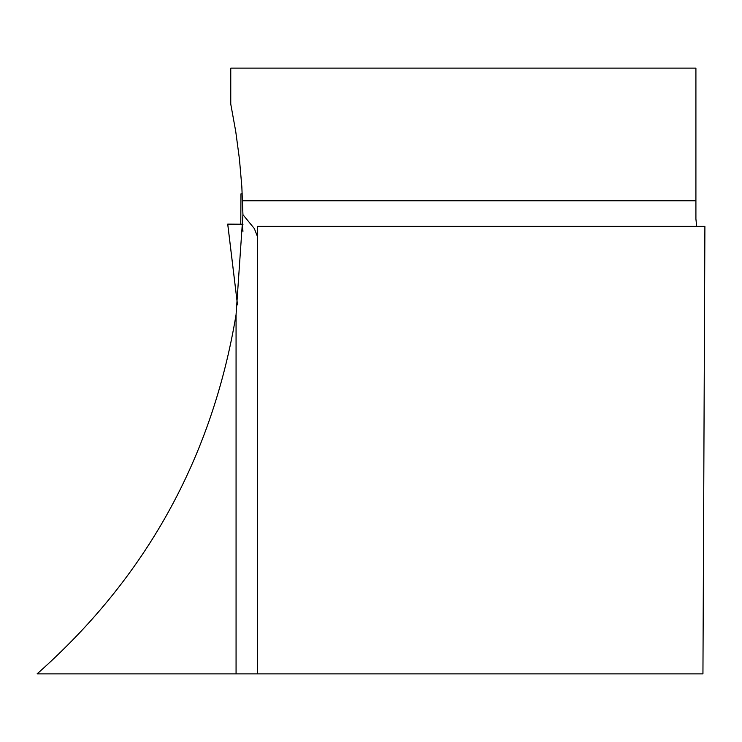 <?xml version="1.0" encoding="UTF-8"?>
<svg xmlns="http://www.w3.org/2000/svg" width="742" height="742" viewBox="0 0 742 742"><rect width="100%" height="100%" fill="white"/><g stroke="black" fill="none" stroke-linecap="round" stroke-linejoin="round"><path stroke-width="1.11" d="M696.692 226.384L695.913 218.983L695.913 68.125L230.762 68.125L230.762 104.103L235.743 131.51L239.443 159.113L241.846 186.863L242.94 214.679L236.067 314.682C212.193 457.916 145.868 577.656 37.1 673.875L236.067 673.875L236.067 314.682M257.409 673.875L702.943 673.875L704.9 226.384L257.409 226.384L257.409 673.875L236.067 673.875M242.94 214.679L254.33 228.555L257.409 236.42M242.235 193.838L240.974 193.829L240.76 224.223M243.014 224.232L227.738 224.13L237.505 304.832M237.496 304.888L227.72 224.13L228.592 224.14M242.115 224.232L242.968 231.291M695.913 200.776L242.551 200.776"/></g></svg>
